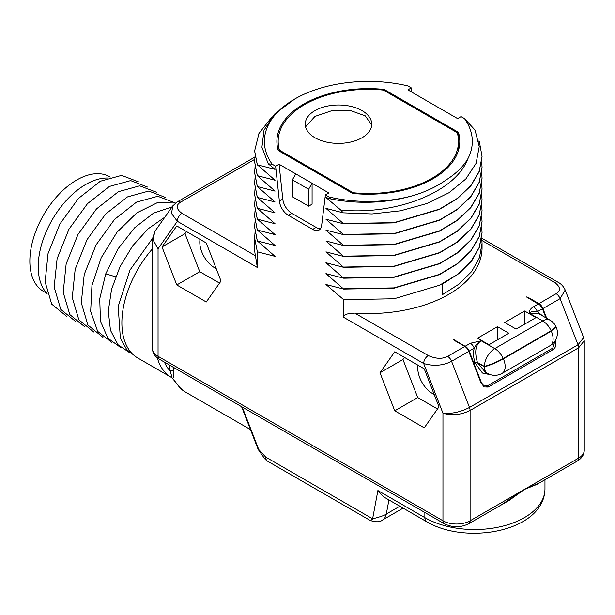 <?xml version="1.0" encoding="UTF-8"?>
<svg xmlns="http://www.w3.org/2000/svg" width="615" height="615" viewBox="0 0 615 615"><rect width="100%" height="100%" fill="white"/><g stroke="black" fill="none" stroke-linecap="round" stroke-linejoin="round"><path stroke-width="0.92" d="M481.714 238.174L557.997 282.216C561.134 283.846 563.532 286.452 565.193 290.026L583.658 337.627L578.015 344.784L469.483 407.453L451.579 361.312C443 365.694 433.698 366.432 423.674 363.519L343.677 317.332L343.677 299.69L325.95 284.507L343.677 289.081L325.95 273.629L343.677 278.203L325.95 262.751L343.677 267.325L325.95 251.881L343.677 256.447L325.95 241.003L343.677 245.57L325.95 230.125L343.677 234.699L325.95 219.248L343.677 223.822L325.95 208.37L343.162 212.836L340.825 210.092L325.95 197.5L330.801 198.96L328.848 196.938L325.381 194.94L321.653 225.482A12.792 7.388 60 0 1 319.085 230.018A12.792 7.388 60 0 1 312.689 229.387L288.335 215.319A12.792 7.388 60 0 1 279.364 201.067L275.635 166.219L272.176 164.22L268.255 163.805L275.066 169.363L257.339 164.789L275.066 180.241L257.339 175.667L275.066 191.119L257.339 186.545L275.066 201.989L257.339 197.423L275.066 212.867L257.339 208.3L275.066 223.745L257.339 219.171L275.066 234.623L257.339 230.048L275.066 245.5L257.339 240.926L275.066 256.37L257.339 251.804L257.339 267.487L177.343 221.3L171.531 213.459L172.8 205.879M394.745 410.805L379.993 372.782L394.745 351.795L424.25 368.831L439.002 406.853L424.25 427.84L394.745 410.805L417.716 397.544L402.963 359.521L404.455 357.407M206.271 301.996L176.774 284.96L162.022 246.938L176.774 225.951L206.271 242.987L221.023 281.009L206.271 301.996M583.796 338.85L584.25 340.779L578.63 347.798L470.098 410.459C461.158 414.902 452.11 415.832 442.961 413.234L423.674 363.519A6.496 3.752 -60 0 1 428.271 355.562L354.763 313.12C346.822 313.435 343.124 314.842 343.677 317.332M583.658 337.627L584.25 340.779L584.25 450.288A19.188 11.078 0 0 1 578.63 458.121L578.63 347.798A6.496 3.752 -120 0 0 578.015 344.784L560.111 298.652A6.496 3.752 -120 0 0 556.137 293.701L538.948 303.618A6.496 3.752 60 0 1 542.93 308.569L546.689 318.255M478.655 141.089L479.346 141.75L482.052 156.371L479.223 171.316L470.867 185.546L457.399 198.353L439.502 209.131L394.123 222.63L343.677 223.553M343.162 212.836L372.037 213.959L400.519 210.799L426.741 203.573L448.981 192.741L465.801 179.019L476.102 163.306L479.239 146.616L475.026 130.057L464.51 118.61L461.05 116.612L457.614 118.595L424.604 99.538L407.868 89.875L411.304 87.891L411.758 92.119M272.176 164.22A103.966 60.024 0 0 1 294.831 98.969A103.966 60.024 0 0 1 407.845 85.892L411.304 87.891M257.339 251.804L254.633 237.944L254.633 247.945A113.713 65.651 180 0 0 255.448 255.786L181.94 213.344A6.496 3.752 -60 0 0 177.351 221.3L158.055 248.744L152.435 238.858M169.817 365.249L169.817 365.656A60.116 34.709 120 0 0 170.078 370.945A2.56 1.63 174.2 0 1 173.684 370.714C174.099 376.295 173.661 378.74 172.377 378.033L179.788 387.481A1.922 1.538 139.2 0 1 179.465 387.219L184.531 391.524L250.474 429.593L184.608 391.571A8.956 5.166 120 0 0 184.661 391.601M540.055 482.56L524.364 489.455L500.456 505.422M181.94 213.344C176.136 208.969 175.675 205.249 180.556 202.181A6.496 3.752 60 0 0 177.304 201.858L172.784 205.902L154.796 231.486L153.081 239.904L158.055 248.744L158.055 356.3L442.961 520.782A19.188 11.078 0 0 0 470.098 520.782L578.63 458.121A6.396 3.69 60 0 1 577.308 461.05L536.741 484.474L524.364 489.455L509.189 500.379M171.101 377.249L137.775 358.007A76.744 44.311 -60 0 1 121.878 322.875A76.744 44.311 -60 0 1 152.435 248.867M172.092 206.878L153.504 213.174L134.6 227.819L117.934 248.944L105.742 273.829L99.745 298.744L100.445 321.099L107.825 338.142L121.017 347.767M164.866 217.157L148.107 228.818L132.602 245.923L119.987 266.772L111.576 289.273L108.278 311.175L110.462 330.286L117.965 344.7L130.065 352.987M152.443 238.505L129.98 270.077L118.18 306.447L120.356 338.15L126.713 349.574L136.123 356.969M165.573 197.492L148.738 191.05L127.451 196.915L105.565 214.112L87.015 239.689L75.184 269.216L72.247 297.552L78.835 319.8L93.887 332.1M174.614 202.712L157.778 196.27L136.499 202.135L114.605 219.34L96.063 244.916L84.232 274.436L81.295 302.772L87.876 325.02L102.928 337.32M175.559 203.027L157.348 202.673L136.738 212.928L116.988 232.255L101.221 257.739L91.942 285.521L90.666 311.375L97.67 331.393L111.976 342.54M138.437 181.825L121.601 175.383L100.322 181.248L78.428 198.453L59.886 224.029L48.055 253.549L45.118 281.885L51.698 304.133L66.751 316.433M147.485 187.045L130.649 180.602L109.362 186.468L87.476 203.673L68.926 229.249L57.095 258.769L54.158 287.113L60.747 309.353L75.799 321.653M156.525 192.264L139.69 185.83L118.411 191.696L96.517 208.892L77.974 234.469L66.143 263.996L63.207 292.333L69.787 314.572L84.839 326.873M47.094 293.539A67.15 38.768 -60 0 1 38.215 266.741A67.15 38.768 -60 0 1 107.441 178.027M46.948 293.386L43.557 291.433A66.197 38.215 -60 0 1 33.41 238.389A66.197 38.215 -60 0 1 76.66 180.057A66.197 38.215 120 0 1 109.754 176.782L110.27 177.082M164.443 362.15A72.908 42.097 -60 0 0 170.078 370.945C171.916 376.418 172.208 378.486 170.947 377.156L172.377 378.033L170.947 377.156L172.331 378.156L179.465 387.219M372.99 519.029C369.561 521.02 369.438 520.951 372.621 518.814L377.894 490.532L383.437 496.759L426.725 521.751C466.331 545.443 544.321 531.56 544.967 488.933A70.348 40.613 0 0 1 501.54 526.455A70.348 40.613 0 0 1 424.873 517.653L424.873 512.503M399.835 506.23L386.305 514.04C384.821 515.285 380.262 516.884 372.621 518.814L265.726 457.099L258.723 449.488A2.56 0.538 -21.2 0 1 258.146 449.373L264.711 458.775L265.865 459.905L265.726 457.099A8.956 5.166 -60 0 0 267.579 461.196L370.261 520.482C376.026 522.343 380.132 522.181 382.576 519.982A19.188 11.078 -120 0 0 382.584 519.982A19.188 11.078 -120 0 0 386.305 514.04L388.934 499.934M255.448 255.786L257.339 267.487M254.633 237.944L255.025 232.639M254.633 227.196L257.339 241.188M257.339 240.926L254.633 227.066L255.025 221.761M254.633 216.319L257.339 230.318M257.339 230.048L254.633 216.188L255.025 210.883M254.633 205.441L257.339 219.44M257.339 219.171L254.633 205.31L255.025 200.006M254.633 194.571L257.339 208.562M257.339 208.3L254.633 194.432L255.025 189.128M254.633 183.693L257.339 197.684M257.339 197.423L254.633 183.562L255.025 178.258M254.633 172.815L257.339 186.814M257.339 186.545L254.633 172.684L255.025 167.38M254.633 161.937L257.339 175.936M257.339 175.667L254.633 161.806L255.025 156.502M254.633 151.059L257.339 165.058M257.339 164.789L254.633 150.929L258.923 133.54L271.484 117.496M268.255 163.805L261.929 147.223L263.996 130.249L274.336 114.252L294.831 98.969M325.381 194.94L328.817 192.956L295.807 173.891L279.072 164.236L275.635 166.219M328.848 196.938A103.966 60.024 0 0 0 413.695 195.424C426.41 191.519 437.219 186.345 446.129 179.918C455.769 173.853 462.964 166.896 467.723 159.047A103.966 60.024 0 0 0 464.51 118.61M352.618 193.433A91.458 52.798 0 0 0 459.797 141.412A91.458 52.798 0 0 0 458.436 132.333L384.075 89.398A91.458 52.798 0 0 0 276.888 141.412A91.458 52.798 0 0 0 278.249 150.498L352.618 193.433M320.569 228.619A12.792 7.388 60 0 1 316.125 227.404L291.771 213.336A12.792 7.388 60 0 1 282.8 199.083L279.072 164.236M312.089 204.18L312.089 183.293L308.653 189.243L292.371 179.849L292.371 196.769L308.653 206.163L312.089 204.18M295.807 173.891L292.371 179.849M308.653 189.243L308.653 206.163M340.825 210.092C396.652 215.458 455.684 191.657 467.723 159.047M413.695 195.424C386.804 203.196 359.175 204.38 330.801 198.96M343.677 223.822L394.123 222.899L439.502 209.392L457.399 198.622L470.867 185.807L479.223 171.585L482.052 156.502M481.706 161.937L482.052 167.249L479.223 182.194L470.867 196.416L457.399 209.231L439.502 220.001L394.123 233.508L343.677 234.43M343.677 234.699L394.123 233.777L439.502 220.27L457.399 209.492L470.867 196.685L479.223 182.463L482.052 167.38M481.706 172.815L482.052 178.119L479.223 193.072L470.867 207.293L457.399 220.109L439.502 230.879L394.123 244.386L343.677 245.308M343.677 245.57L394.123 244.655L439.502 231.148L457.399 220.37L470.867 207.562L479.223 193.333L482.052 178.258M481.706 183.693L482.052 188.997L479.223 203.949L470.867 218.171L457.399 230.979L439.502 241.757L394.123 255.263L343.677 256.186M343.677 256.447L394.123 255.525L439.502 242.018L457.399 231.248L470.867 218.44L479.223 204.211L482.052 189.136M481.706 194.571L482.052 199.875L479.223 214.827L470.867 229.049L457.399 241.856L439.502 252.634L394.123 266.141L343.677 267.056M343.677 267.325L394.123 266.403L439.502 252.896L457.399 242.125L470.867 229.31L479.223 215.089L482.052 200.006M481.706 205.448L482.052 210.753L479.223 225.697L470.867 239.927L457.399 252.734L439.502 263.512L394.123 277.011L343.677 277.934M343.677 278.203L394.123 277.28L439.502 263.774L457.399 253.003L470.867 240.188L479.223 225.966L482.052 210.883M481.706 216.319L482.052 221.631L479.223 236.575L470.867 250.797L457.399 263.612L439.502 274.382L394.123 287.889L343.677 288.812M343.677 289.081L394.123 288.158L439.502 274.651L457.399 263.873L470.867 251.066L479.223 236.844L482.052 221.761M481.706 227.196L482.052 232.501L479.223 247.453L470.867 261.675L457.399 274.49L439.502 285.26L394.123 298.767L343.677 299.69M481.706 238.074L482.052 243.379L479.423 257.793L471.659 271.553L459.105 284.045L442.362 294.708L442.362 284.099L459.105 273.437L471.659 260.945L479.423 247.176L482.052 232.631M482.052 243.379L482.052 247.945A113.713 65.651 180 0 1 354.763 313.12M565.193 290.026L560.111 298.652L542.93 308.569M468.768 523.711A6.396 3.69 60 0 0 470.098 520.782L470.098 410.459A6.496 3.752 -120 0 0 469.483 407.453C460.574 412.065 451.733 413.987 442.961 413.234L442.961 520.782A6.396 3.69 120 0 0 444.284 523.711C452.448 527.724 460.612 527.724 468.768 523.711L509.335 500.295M545.974 317.847L542.453 308.776L539.901 305.032L526.463 296.93A6.396 3.69 180 0 1 528.885 297.814L538.948 303.618M477.048 362.281L477.425 362.458C474.28 351.534 475.549 344.315 481.23 340.795L470.337 343.285A6.396 3.69 -120 0 1 474.25 348.159C473.096 352.487 473.319 357.23 474.934 362.373L477.425 362.458L484.374 366.432C490.639 364.657 496.92 362.004 503.208 358.476L551.148 330.801A14.706 8.495 -120 0 0 542.707 320.93L494.768 348.613L481.23 340.795C478.516 341.971 476.187 344.423 474.25 348.159L469.191 351.073L466.762 347.252L453.201 339.234A6.396 3.69 180 0 0 454.723 340.633L464.786 346.437A6.496 3.752 60 0 1 468.761 351.388L451.579 361.312A6.496 3.752 -120 0 0 447.597 356.362C442.293 359.175 435.843 358.914 428.271 355.562M533.482 306.824C530.753 308.361 529.315 310.46 529.169 313.12L538.479 313.519L550.064 320.207A14.706 8.495 -60 0 0 542.707 320.93L529.169 313.12C531.222 311.536 533.966 311.067 537.402 311.697A6.396 3.69 -120 0 0 533.482 306.824L538.54 303.91M497.481 326.68L508.866 333.253L488.971 344.738L477.586 338.165L497.481 326.68L497.481 339.826M504.723 322.498L516.1 329.071L536.003 317.586L524.618 311.013L504.723 322.498M466.762 347.252L466.608 347.936M469.191 351.073L473.827 363.011L474.934 362.373L473.758 363.165L481.291 382.261L483.075 385.021L487.618 385.736L552.754 348.136L554.93 341.133M477.747 362.527L474.788 362.573L482.46 373.044L491.324 374.919M484.328 366.44L484.412 366.801A12.83 10.124 144.9 0 1 484.366 366.778L477.601 362.873L485.289 372.129L487.418 373.359A14.706 8.495 -60 0 1 484.366 366.778M555.714 327.557L551.032 331.016L503.101 358.691C496.951 362.15 490.785 364.749 484.605 366.486M556.068 326.942L551.032 331.016L556.045 326.742A14.706 14.706 0 0 0 550.064 320.207M542.668 315.933L537.402 311.697L542.453 308.776M486.55 386.159L488.149 387.081L484.182 386.958L481.015 382.961L468.761 351.388M467.738 348.167L467.469 348.989M473.965 363.365L475.057 362.727L477.601 362.873M484.374 366.432A14.706 8.495 -60 0 1 494.768 348.613A14.706 8.495 -120 0 1 503.208 358.476L503.37 358.822A14.706 8.495 -120 0 1 505.169 366.625A14.706 8.495 60 0 1 502.124 373.359L550.064 345.684A14.706 8.495 60 0 0 553.108 338.95A14.706 8.495 -120 0 0 551.301 331.147L503.37 358.822C497.012 362.389 490.693 365.049 484.412 366.801M488.149 387.081L553.269 349.489L551.84 348.659M555.176 340.149C556.598 344.231 555.96 347.344 553.269 349.489M482.145 385.067A6.396 3.69 120 0 0 482.898 384.859M524.618 311.013L524.618 324.159M458.79 149.245A91.458 52.798 0 0 0 458.521 148.284M458.436 132.333L458.436 139.174M384.075 89.398L384.075 90.443M278.164 148.284A91.458 52.798 0 0 0 277.903 149.245M279.441 150.137A90.174 52.06 180 0 1 278.164 141.412A90.174 52.06 180 0 1 383.453 90.09L457.245 132.686A90.174 52.06 180 0 1 458.521 141.412A90.174 52.06 180 0 1 353.233 192.741L279.441 150.137L279.441 151.182M353.233 192.741L353.233 193.487M314.98 110.608A33.256 19.203 0 0 0 305.24 124.184A33.256 19.203 0 0 0 325.773 141.919A33.256 19.203 0 0 0 362.012 137.76A33.256 19.203 0 0 0 371.752 124.184A33.256 19.203 0 0 0 351.227 106.441A33.256 19.203 0 0 0 314.98 110.608M371.714 125.091L365.279 115.858L351.004 110.738L331.3 110.861L314.98 116.404L305.563 126.844M434.167 394.392A20.787 12 60 0 1 417.77 368.07A20.787 12 60 0 1 418 365.225M437.511 408.967L417.716 397.544M379.993 372.782L402.963 359.521M216.188 268.547A20.787 12 60 0 1 199.798 242.225A20.787 12 60 0 1 200.029 239.381M219.54 283.123L199.744 271.699L184.992 233.677L186.483 231.555M176.774 284.96L199.744 271.699M162.022 246.938L184.992 233.677M578.63 344.423L578.63 347.798M152.435 348.467A19.188 11.078 0 0 0 158.055 356.3A6.396 3.69 120 0 0 159.385 359.221C154.895 356.546 152.582 352.964 152.435 348.467L152.435 238.951L154.796 231.486M169.817 365.656A2.56 1.476 180 0 1 170.201 365.471M173.461 367.355A57.556 33.233 120 0 0 173.684 370.714M179.788 387.481A57.556 33.233 120 0 0 184.554 391.54A1.922 1.568 121.2 0 1 184.531 391.524A8.956 5.166 120 0 0 184.608 391.571L184.531 391.524M171.039 377.218A76.744 44.311 -60 0 1 170.947 377.156A76.744 44.311 -60 0 1 157.325 357.838M115.628 276.804L105.742 273.829M382.376 520.09A19.188 11.078 -120 0 0 382.576 519.982L403.117 508.121M242.264 407.076L258.723 449.488M377.894 490.532L424.873 517.653A8.956 5.166 120 0 0 426.725 521.751M312.689 229.387L316.125 227.404M288.335 215.319L291.771 213.336M279.364 201.067L282.8 199.083M481.952 240.511L554.745 282.539C560.549 286.913 561.011 290.634 556.137 293.701M557.997 282.216A6.496 3.752 120 0 0 554.745 282.539M464.786 346.437L447.597 356.362M470.337 343.285L465.278 346.207M528.885 298.329L528.885 297.814M481.291 382.261L480.423 381.431M180.556 202.181L254.718 159.37M544.967 479.723L544.967 488.933M577.308 461.05C581.79 458.375 584.104 454.793 584.25 450.288M265.865 459.912A8.956 8.956 0 0 0 267.579 461.196M241.58 406.684L258.146 449.373M159.385 359.221L444.284 523.711M487.418 373.359A14.706 14.706 0 0 0 502.124 373.359M550.064 345.684A14.706 14.706 0 0 0 556.206 327.095M483.075 385.021L481.084 383.145M278.164 141.412L278.164 150.214M458.521 141.412L458.521 150.214M177.304 201.858L254.948 157.033"/></g></svg>
